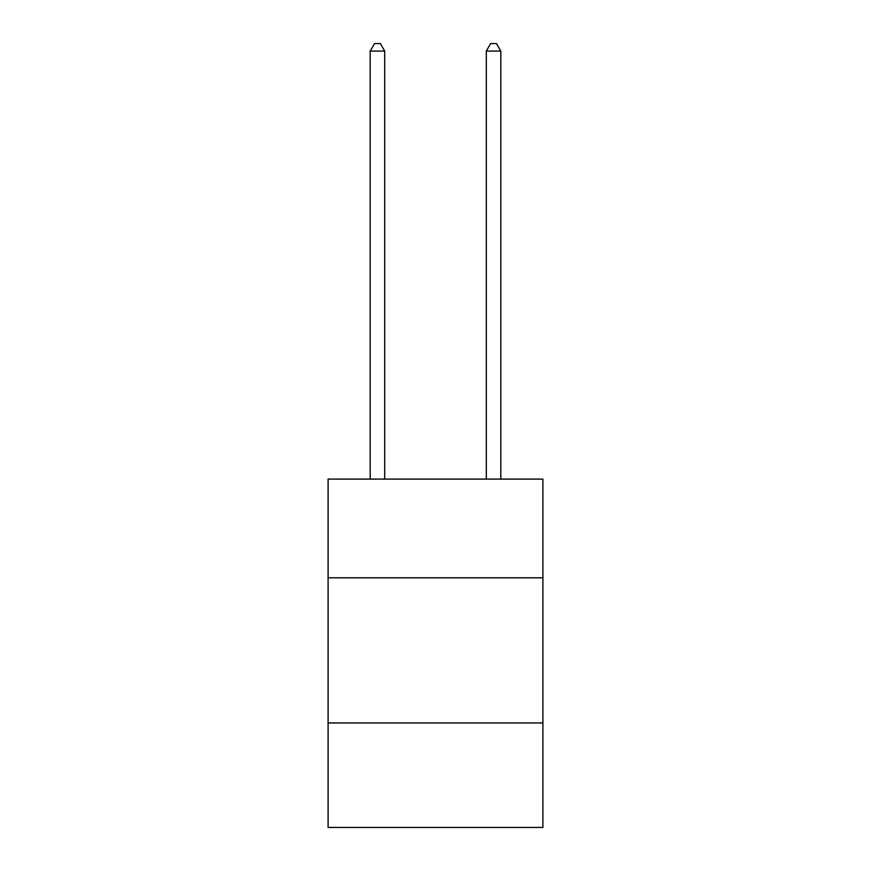 <?xml version="1.0" encoding="UTF-8"?>
<svg xmlns="http://www.w3.org/2000/svg" width="871" height="871" viewBox="0 0 871 871"><rect width="100%" height="100%" fill="white"/><g stroke="black" fill="none" stroke-linecap="round" stroke-linejoin="round"><path stroke-width="1.31" d="M328.095 577.8L542.905 577.8L542.905 479.104L328.095 479.104L328.095 827.45L542.905 827.45L542.905 722.941L328.095 722.941M542.905 722.941L542.905 577.8M384.699 479.104L384.699 51.095L370.186 51.095L370.186 479.104M370.186 51.095L374.541 43.55L380.344 43.55L384.699 51.095M500.814 479.104L500.814 51.095L486.301 51.095L486.301 479.104M486.301 51.095L490.656 43.55L496.459 43.55L500.814 51.095"/></g></svg>
